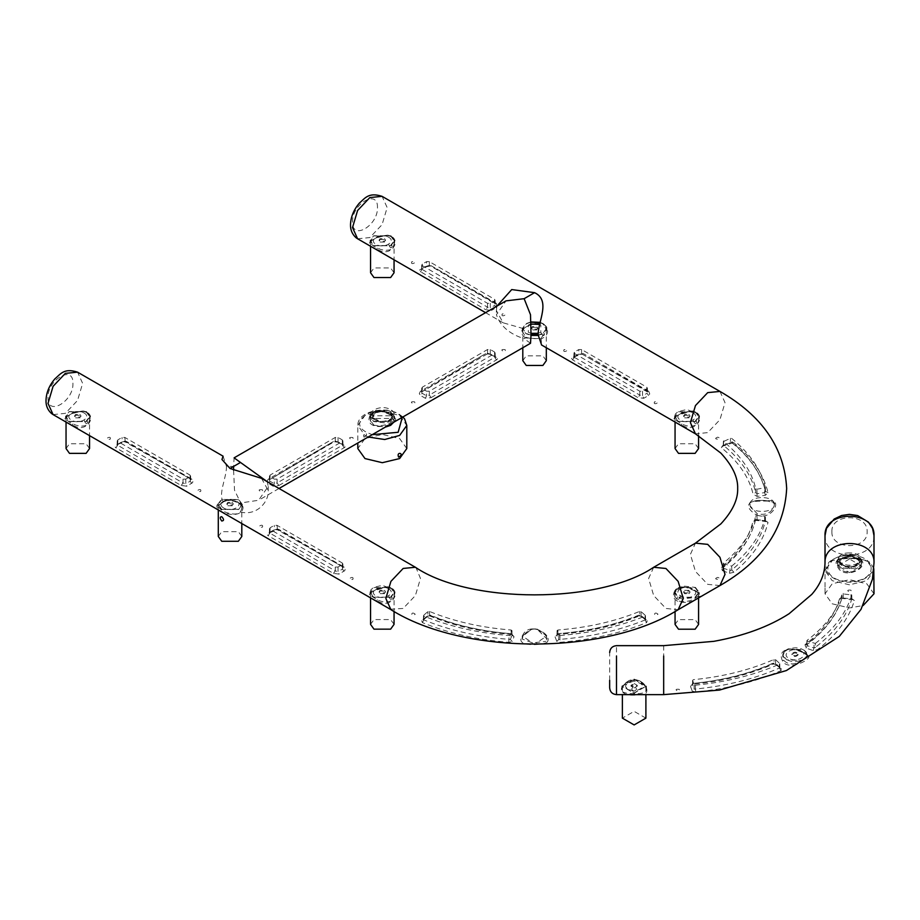 <?xml version="1.0" encoding="UTF-8"?>
<svg xmlns="http://www.w3.org/2000/svg" width="920" height="920" viewBox="0 0 920 920"><rect width="100%" height="100%" fill="white"/><g stroke="black" fill="none" stroke-linecap="round" stroke-linejoin="round"><path stroke-width="0.69" stroke-dasharray="4.6 3.45" d="M849.505 555.013L861.269 561.798L849.505 568.594L837.752 561.798L849.505 555.013M853.794 566.248C859.337 564.063 860.326 561.315 856.773 558.003C851.931 555.542 847.09 555.542 842.248 558.003C838.683 561.327 839.684 564.075 845.238 566.26L853.794 566.248M849.505 559.015L837.752 565.8L849.505 572.585L861.269 565.8L849.505 559.015M874 593.791L866.824 583.797L849.505 579.657L832.186 583.797L825.021 593.791L832.186 603.796L849.505 607.936L863.132 605.544M825.056 592.606L825.021 588.053L825.056 592.606M874 588.053L873.919 590.122M89.55 448.558L86.112 443.762L69.483 443.762L66.044 448.558M86.112 423.51C88.113 423.464 88.113 422.038 86.112 419.232C83.72 419.497 83.72 420.923 86.112 423.51M86.112 411.769L89.55 416.565L86.112 421.371L69.483 421.371L66.044 416.565L69.483 411.769L86.112 411.769M84.03 412.965C76.337 408.135 63.181 415.725 71.564 420.164C79.258 425.005 92.414 417.416 84.03 412.965M241.81 536.463L238.361 531.668L221.743 531.668L218.293 536.463M221.743 509.277L218.293 504.47L221.743 499.675L238.361 499.675L241.81 504.47L238.361 509.277L221.743 509.277M223.813 508.07C231.518 512.911 244.662 505.322 236.29 500.871C228.585 496.029 215.429 503.631 223.813 508.07M698.579 448.558L695.129 443.762L678.511 443.762L675.061 448.558M695.129 423.51C697.141 423.464 697.141 422.038 695.129 419.232C692.748 419.497 692.748 420.923 695.129 423.51M695.129 411.769L698.579 416.565L695.129 421.371L678.511 421.371L675.061 416.565L678.511 411.769L695.129 411.769M693.047 412.965C685.354 408.135 672.198 415.725 680.581 420.164C688.286 425.005 701.431 417.416 693.047 412.965M609.649 680.328L609.649 652.51M861.764 560.418C856.681 557.37 830.323 555.864 837.246 565.8C842.202 580.727 868.503 568.721 861.764 560.418L860.936 560.153C856.796 557.336 836.452 556.6 837.246 562.281L838.062 565.282C841.984 576.955 862.546 571.895 861.775 562.281L860.936 560.153L861.764 560.418M861.764 562.039L861.062 560.395C862.051 557.773 832.37 557.554 837.257 562.074L837.246 562.281M837.269 561.798C836.591 552.69 862.431 552.69 861.752 561.798C862.431 570.917 836.591 570.917 837.269 561.798L837.246 562.154M839.718 561.798C839.178 569.101 859.843 569.101 859.303 561.798C859.912 554.507 839.109 554.507 839.718 561.798L839.718 559.716C839.178 552.425 859.843 552.425 859.303 559.716C859.843 567.019 839.178 567.019 839.718 559.716M849.505 552.931C834.348 552.563 834.348 566.881 849.505 566.513C864.673 566.881 864.673 552.563 849.505 552.931M859.303 561.798L859.303 559.716M807.576 655.316C801.584 647.553 775.008 644.966 782.575 661.054C788.336 672.14 815.269 657.938 807.576 655.316L806.506 654.695C801.998 650.934 795.915 648.98 788.233 648.83L784.875 650.773L782.747 656.202L783.621 660.181C788.198 665.056 794.397 665.148 802.24 660.468L807.392 656.213L806.506 654.695L807.576 655.316M788.233 648.83L803.884 649.784L807.334 654.58L805.034 658.846M695.347 685.204C726.317 682.122 754.331 675.119 779.389 664.171L779.619 663.423L775.468 659.582L774.042 659.433C750.041 670.001 723.154 676.752 693.404 679.673L692.599 680.351L694.232 684.768L695.347 685.204L695.37 689.057C726.351 685.975 754.388 678.96 779.458 668.012L781.632 668.828L777.055 664.78L772.397 663.469C748.754 673.877 722.28 680.524 692.967 683.41L690.506 686.377L692.461 684.79L692.599 680.351L693.404 679.673L693.381 683.387L692.461 684.79L692.587 680.225M779.389 664.171L779.458 668.012L779.389 664.171M690.506 686.377L692.231 691.127L694.094 689.16L695.37 689.057L695.796 691.99C727.191 688.873 755.607 681.766 781.011 670.668L781.632 668.828M775.468 659.582L775.583 663.987L773.961 663.159L774.042 659.433M815.327 643.425C834.268 628.969 846.4 612.823 851.736 594.964L842.179 593.791C837.108 610.972 825.424 626.485 807.127 640.331L807.38 641.159L815.327 643.425L815.43 647.243C834.371 632.787 846.515 616.63 851.862 598.759L843.352 598.103L839.534 598.805C834.532 615.721 823.02 631.005 805 644.644L806.023 648.059L813.211 650.601L817.466 649.623C836.659 634.972 848.976 618.596 854.381 600.484L851.759 599.081M843.249 593.377L843.283 597.712L842.064 597.563C836.993 614.721 825.32 630.223 807.024 644.069L807.127 640.331L807.311 645.679L806.794 644.632M854.381 600.484L851.862 598.759L851.736 594.964L850.977 594.32L851 598.621L843.352 598.103M813.211 650.601L813.958 647.979L815.43 647.243L817.466 649.623M692.231 691.127L695.796 691.99M679.247 689.31C671.37 688.367 680.972 693.703 679.247 689.31M850.954 590.157C843.111 589.26 852.541 594.654 850.954 590.157M784.875 650.773L782.805 654.58L786.531 659.801L802.24 660.468M798.203 654.718C796.11 657.053 794.029 657.053 791.936 654.718C794.029 652.383 796.11 652.383 798.203 654.718L798.203 653.913C796.11 656.247 794.029 656.247 791.936 653.913C794.029 651.578 796.11 651.578 798.203 653.913M777.055 664.78L773.57 664.01C749.006 674.705 722.234 681.432 693.243 684.181L692.449 684.549M806.023 648.059L807.311 645.679L813.958 647.979L814.027 643.551M791.936 654.718L791.936 653.913M629.452 680.386C613.744 689.356 623.346 697.521 638.779 694.554C654.304 697.636 645.426 675.591 629.452 680.386L623.576 685.216L621.782 689.529L622.943 692.15L627.969 693.565L639.205 693.645L644.241 692.783L646.369 690.586L645.345 686.17L640.32 681.317L635.973 679.696L629.452 680.386M634.133 687.953L637.272 686.147L634.133 684.331L631.005 686.147L634.133 687.953M634.133 683.537L637.272 685.342L634.133 687.159L631.005 685.342L634.133 683.537M634.133 679.075L646.38 686.009L634.133 693.22L621.897 686.147L634.133 679.075M645.897 718.14L634.133 711.356L622.38 718.14M634.133 691.092C637.238 689.827 637.238 688.401 634.133 686.814C631.028 688.401 631.028 689.827 634.133 691.092M634.133 679.362L645.897 686.147L634.133 692.932L622.38 686.147L634.133 679.362M634.133 681.053C622.771 684.445 622.771 687.838 634.133 691.231C645.506 687.838 645.506 684.445 634.133 681.053M390.62 411.769L394.059 416.565L390.62 421.371L373.991 421.371L370.553 416.565L373.991 411.769L390.62 411.769M379.891 421.463C386.48 422.188 390.551 420.647 392.092 416.852C391.678 413.137 388.251 411.159 381.823 410.918C375.233 411.815 372.565 414.172 373.83 417.979L379.891 421.463M393.679 422.28L394.059 420.566L390.62 415.771L373.991 415.771L370.553 420.566L373.991 425.362L385.284 427.133M406.801 448.558L399.625 438.564L382.306 434.424L364.987 438.564L357.811 448.558M364.021 437.149C370.944 433.538 361.479 431.02 364.021 437.149M394.059 272.757L390.62 267.961L373.991 267.961L370.553 272.757M390.62 247.698C392.622 247.652 392.622 246.226 390.62 243.42C388.24 243.685 388.24 245.111 390.62 247.698M390.62 235.957L394.059 240.764L390.62 245.559L373.991 245.559L370.553 240.764L373.991 235.957L390.62 235.957M388.539 237.164C380.846 232.323 367.69 239.913 376.073 244.363C383.766 249.193 396.922 241.603 388.539 237.164M803.344 649.899C814.522 655.822 796.984 665.942 786.726 659.49C775.548 653.568 793.086 643.448 803.344 649.899M801.274 651.095C793.569 646.254 780.424 653.856 788.796 658.294C796.501 663.136 809.646 655.534 801.274 651.095M546.319 360.663L542.88 355.856L526.251 355.856L522.801 360.663M542.88 335.604C544.881 335.558 544.881 334.132 542.88 331.327C540.488 331.591 540.488 333.017 542.88 335.604M539.982 322.644L542.88 323.863L546.319 328.67L542.88 333.466L538.096 335.133M531.035 335.133L526.251 333.466L522.801 328.67L526.251 323.863L530.851 322.218M538.131 333.316L540.799 332.258L540.799 325.07L539.534 324.461M530.897 324.035L528.333 325.07L528.333 332.258L531.024 333.327M698.579 624.415L695.129 619.608L678.511 619.608L675.061 624.415M678.511 599.357C680.892 596.769 680.892 595.344 678.511 595.079C676.499 597.885 676.499 599.311 678.511 599.357M678.511 587.615L695.129 587.615L698.579 592.422L695.129 597.218L678.511 597.218L675.061 592.422L678.511 587.615M680.581 588.823C672.198 593.262 685.354 600.852 693.047 596.01C701.431 591.571 688.286 583.981 680.581 588.823M525.826 337.237C530.644 338.755 535.716 339.043 541.04 338.111L546.871 330.544L543.237 324.127C539.637 320.769 526.838 325.76 524.043 328.302L522.226 331.28L525.826 337.237L525.412 337.939C521.042 334.374 520.398 331.269 523.491 328.624C529.598 324.001 536.394 322.517 543.87 324.15C549.562 330.119 548.699 335.041 541.293 338.905L525.412 337.939L524.135 338.686C509.542 334.063 500.296 326.071 496.397 314.709L506.023 300.863M536.774 327.382L532.346 327.382L531.426 328.67L532.346 329.947L536.774 329.947L537.694 328.67L536.774 327.382M532.346 329.141L531.426 327.865L532.346 326.589L536.774 326.589L537.694 327.865L536.774 329.141L532.346 329.141M538.108 335.432L543.226 333.661L546.802 328.532L543.226 323.667L540.063 322.345M530.851 321.931L525.906 323.667L522.318 328.532L525.906 333.661L531.035 335.432M523.491 328.624L503.113 322.793L496.397 310.626L496.397 314.709M541.04 338.111L541.592 345M530.518 343.286L524.135 338.686M270.089 529.391L270.089 527.792L274.309 525.343L277.081 525.343L342.274 562.982L342.274 564.581L338.042 567.03L335.271 567.03L270.089 529.391L270.089 527.792L269.916 533.151L270.089 529.391M277.081 525.343L277.495 529.862L268.306 533.14L269.882 532.289L269.916 533.151L268.099 535.681L333.454 573.413L339.238 574.103L344.897 570.457L345.276 568.433L344.264 567.18L278.898 529.437L273.125 530.357L267.674 533.462L267.018 534.566L268.099 535.681M278.898 529.437L277.081 529.011L273.125 530.357M333.454 573.413L335.271 570.883L338.042 571.642L339.238 574.103M277.081 529.011L342.447 566.743L342.274 562.982L342.481 569.089L342.447 566.743L277.483 529.862M352.877 579.393C354.671 574.597 344.701 580.359 352.877 579.393M262.418 527.16C264.201 522.365 254.23 528.126 262.418 527.16M344.057 571.32L342.481 569.089L338.042 571.642L338.042 567.03M342.447 566.743L344.264 567.18M692.173 410.975C677.465 412.666 665.62 420.291 681.421 424.798C695.911 435.068 708.227 413.827 692.173 410.975L678.086 415.035L675.234 417.128L674.946 419.681L681.858 423.97C686.906 426.466 691.472 426.857 695.566 425.12L698.74 421.187L698.706 416.058L696.693 412.919L692.173 410.975M689.034 414.494L689.954 415.771L689.034 417.047L684.606 417.047L683.686 415.771L684.606 414.494L689.034 414.494M684.606 417.853L689.034 417.853L689.954 416.565L689.034 415.288L684.606 415.288L683.686 416.565L684.606 417.853M695.474 421.567L678.155 421.567L674.578 416.438L675.51 413.862L678.155 411.573L686.814 409.503L698.13 413.862L699.062 416.438L695.474 421.567M546.837 642.436C554.369 635.03 528.172 619.827 522.272 636.318C514.441 646.909 541.04 645.495 546.837 642.436L545.928 641.332L546.905 638.997L536.9 628.946L532.151 628.946L523.169 635.893L522.158 639.02L532.553 642.884L545.928 641.332M536.9 628.946L546.802 636.007L536.509 642.884M426.362 616.688L421.705 620.735L423.556 619.654L423.936 616.089C449.592 626.554 477.986 633.029 509.116 635.524L510.197 635.087L511.957 630.671L511.129 629.993C481.217 627.658 453.951 621.46 429.318 611.386L427.926 611.535L423.671 615.319L423.855 619.919C449.535 630.395 477.951 636.881 509.093 639.365L510.335 639.457L512.198 641.458L514.038 636.755L511.485 633.707C482.011 631.419 455.147 625.312 430.882 615.376L426.362 616.688L427.811 615.917L427.926 611.535M514.038 636.755L512.095 635.145L511.957 630.671L511.129 629.993L511.152 633.696L512.095 635.145L511.98 630.533M423.556 619.654L429.398 615.101C453.997 625.174 481.252 631.373 511.152 633.696M559.947 635.524C591.031 633.029 619.39 626.566 645.035 616.124L645.288 615.353L640.976 611.535L639.71 611.386C615.089 621.46 587.822 627.658 557.922 629.993L557.094 630.671L558.854 635.087L559.947 635.524L559.958 639.365C591.065 636.881 619.447 630.407 645.104 619.965L647.255 620.77L642.539 616.664L638.146 615.388C613.893 625.312 587.04 631.419 557.577 633.707L555.013 636.755L556.853 641.458L560.303 642.321C591.824 639.791 620.586 633.236 646.587 622.644L647.255 620.77M557.911 633.696L557.922 629.993L557.094 630.671L556.957 635.145L557.911 633.696C587.788 631.373 615.031 625.186 639.641 615.112L639.71 611.386M645.035 616.124L645.104 619.965L645.035 616.124M556.853 641.458L558.727 639.457L559.958 639.365L560.303 642.321M640.976 611.535L641.102 615.894L639.641 615.112L639.25 615.963C615.331 625.865 588.179 632.04 557.796 634.49L555.013 636.755M421.705 620.735L422.372 622.61C448.397 633.224 477.192 639.791 508.748 642.321L512.198 641.458M415.219 614.238C410.653 610.19 410.722 618.171 415.219 614.238M658.007 614.203C653.58 610.259 653.384 618.182 658.007 614.203M532.151 628.946L522.261 636.007L532.553 642.884M427.811 615.917L423.384 619.7M642.539 616.664L639.25 615.963M387.653 235.163C372.956 236.854 361.111 244.478 376.912 248.986C391.402 259.256 403.719 238.027 387.653 235.163L380.926 236.072L375.107 238.418L370.725 241.316L370.012 242.972L373.635 246.249L380.385 249.355L385.192 250.412L389.735 249.906L392.84 247.848L394.611 242.558L393.841 239.384L392.184 237.107L387.653 235.163M380.086 242.04L384.525 242.04L385.445 240.764L384.525 239.476L380.086 239.476L379.178 240.764L380.086 242.04M384.525 238.683L385.445 239.959L384.525 241.236L380.086 241.236L379.178 239.959L380.086 238.683L384.525 238.683M390.966 235.761L394.553 240.626L390.966 245.755L373.647 245.755L370.07 240.626L373.647 235.761L390.966 235.761M494.534 299.276L494.534 300.874L490.303 303.312L487.531 303.312L422.337 265.673L422.337 264.075L426.569 261.636L429.341 261.636L494.534 299.276L494.73 305.371L495.282 304.094L494.534 299.276M487.531 303.312L487.531 307.176L490.303 307.935L491.498 310.385L496.317 307.602L496.512 303.462L494.695 303.036L495.109 303.887L429.341 265.293L425.373 266.65L419.727 269.905L419.336 271.02L485.714 309.707L491.498 310.385M429.743 266.156L426.339 266.754L420.555 269.433L422.13 268.571L422.165 269.433L422.337 264.075L422.165 269.433L420.348 271.964M496.512 303.462L431.158 265.73L425.373 266.65M411.734 261.752C409.94 266.409 419.911 260.647 411.734 261.752M502.193 313.973C500.411 318.642 510.381 312.88 502.193 313.973M422.165 269.433L487.531 307.176L485.714 309.707M431.158 265.73L494.695 303.036M496.317 307.602L494.73 305.371L490.303 307.935L490.303 303.312M238.786 502.952C233.967 499.732 228.896 499.341 223.583 501.779L217.741 506.437L221.386 509.956C224.986 512.992 237.774 516.476 240.568 511.589L242.374 507L239.2 503.182C243.57 505.034 244.214 508.047 241.12 512.198C230.138 520.018 205.011 505.494 223.318 501.917C229.08 499.387 234.37 499.801 239.2 503.182L258.589 500.273L268.214 486.438L267.272 481.689M227.838 505.747L232.265 505.747L233.185 504.47L232.265 503.194L227.838 503.194L226.918 504.47L227.838 505.747M232.265 502.389L233.185 503.677L232.265 504.953L227.838 504.953L226.918 503.677L227.838 502.389L232.265 502.389M221.386 509.473L238.705 509.473L242.293 504.344L238.705 499.468L221.386 499.468L217.81 504.344L221.386 509.473M240.568 511.589L241.12 512.198C257.761 515.798 269.111 500.94 268.214 490.509L268.214 486.438M223.583 501.779L223.318 501.917C217.959 494.04 226.343 478.653 226.515 466.44L233.588 466.44L234.094 457.861M233.599 470.189L234.519 490.233L240.476 502.447M496.869 306.153L496.397 310.626M83.145 410.975C68.448 412.666 56.591 420.291 72.404 424.798C86.894 435.068 99.21 413.827 83.145 410.975L76.406 411.884L70.587 414.23L66.206 417.128L65.492 418.784L69.115 422.061L75.865 425.155L80.684 426.224L85.226 425.718L88.32 423.648L90.102 418.358L89.332 415.184L87.665 412.919L83.145 410.975M75.578 417.853L80.017 417.853L80.925 416.565L80.017 415.288L75.578 415.288L74.658 416.565L75.578 417.853M80.017 414.494L80.925 415.771L80.017 417.047L75.578 417.047L74.658 415.771L75.578 414.494L80.017 414.494M86.457 411.573L90.034 416.438L86.457 421.567L69.138 421.567L65.55 416.438L69.138 411.573L86.457 411.573M767.498 500.825C751.479 498.318 740.117 504.804 756.7 515.12C772.685 521.007 784.173 497.605 767.498 500.825L766.889 500.595C758.298 499.974 752.686 500.813 750.076 503.125L750.076 505.862L757.286 513.843C766.072 515.534 771.719 512.797 774.226 505.632L774.226 503.355L767.498 500.825M750.076 503.125C751.928 495.569 772.823 495.765 774.226 503.355L774.398 504.378M731.688 566.11C749.823 551.287 761.047 534.899 765.359 516.925L756.964 515.28L755.769 515.764C751.744 533.036 741.002 548.78 723.545 562.994L723.81 563.799L731.688 566.11L731.791 569.928C749.926 555.105 761.162 538.694 765.474 520.72L757.125 520.064L753.112 520.823C749.144 537.832 738.564 553.346 721.36 567.352L722.407 570.664L723.73 568.295L723.545 562.994L723.085 567.559L723.442 566.731L723.73 568.295L730.284 570.699L731.791 569.928L733.884 572.263C752.261 557.244 763.646 540.615 768.016 522.399L765.44 521.03M768.016 522.399L765.474 520.72L765.359 516.925L764.6 516.304L764.635 520.582L755.654 519.535L755.769 515.764M765.44 495.247L764.635 492.637L764.6 488.209L765.359 487.577C761.047 469.637 749.846 453.261 731.756 438.46L730.422 438.311L723.557 441.531C741.014 455.745 751.744 471.477 755.769 488.75L756.964 489.221L765.359 487.577L765.474 491.349C761.162 473.397 749.961 457.01 731.86 442.198L722.395 445.843L721.383 447.695C738.564 461.69 749.144 477.192 753.112 494.212L757.125 496.409L765.44 495.247L768.016 492.637C763.646 474.433 752.295 457.826 733.953 442.819L729.571 443.084M722.395 445.843L723.73 445.142L722.395 445.843L723.73 445.142L723.798 440.795L723.465 445.349C740.899 459.551 751.629 475.284 755.654 492.534L756.999 493.752L756.964 489.221M757.125 496.409L756.999 493.752L764.635 492.637L765.509 491.613L765.359 487.646M722.407 570.664L729.502 573.298L733.884 572.263M717.703 577.369C710.677 580.014 724.776 579.818 717.703 577.369M717.738 437.138C710.631 439.852 724.73 439.748 717.738 437.138M750.076 505.862C751.928 513.417 772.823 513.222 774.226 505.632M756.964 515.28L757.125 520.064M729.502 573.298L730.365 566.248M223.077 456.171L226.515 466.44M261.51 478.354L268.214 490.509M646.783 387.171L646.783 388.769L642.551 391.218L639.791 391.218L574.597 353.579L574.597 351.98L578.818 349.531L581.589 349.531L646.783 387.171L646.99 393.277L647.542 392L646.783 387.171M639.791 391.218L639.791 395.082L642.551 395.83L643.747 398.291L648.565 395.508L649.75 393.933L648.772 391.368L646.956 390.942L647.369 391.793M648.772 391.368L583.406 353.625L578.818 353.924L571.55 358.34L572.608 359.869L637.974 397.601L643.747 398.291M647.542 391.989L581.992 354.05L572.815 357.328L574.39 356.477L574.425 357.339L574.597 351.98L574.425 357.339L572.608 359.869M583.406 353.625L577.634 354.556M563.983 349.646C562.2 354.315 572.171 348.553 563.983 349.646M654.453 401.879C652.671 406.536 662.641 400.786 654.453 401.879M574.425 357.339L639.791 395.082L637.974 397.601M582.003 354.062L646.956 390.942M648.565 395.508L646.99 393.277L642.551 395.83L642.551 391.218M394.277 420.98C401.798 418.519 376.372 404.627 370.357 414.782C362.882 429.099 387.745 429.341 394.277 420.98L393.553 420.336L394.438 417.875L391.046 415.035C383.077 409.963 376.429 409.825 371.082 414.621L370.001 418.428L370.058 416.438L373.647 411.573L386.998 410.032L390.966 411.573L394.553 416.565L386.998 423.096L373.647 421.567L370.058 416.438M389.229 420.566L387.447 421.383L378.338 421.739L372.68 417.599L372.508 416.587L375.383 412.574L381.823 410.918L389.229 412.574L392.104 416.576L389.229 420.566M394.553 416.438L394.622 418.542C396.175 416.817 375.003 405.57 371.047 414.759L370.242 420.693L373.566 425.12C381.593 426.581 388.251 424.982 393.553 420.336M373.991 419.29C384.261 425.741 401.798 415.61 390.62 409.687C380.362 403.236 362.813 413.367 373.991 419.29M375.383 410.492L389.229 410.492L392.104 414.494L389.229 418.485L375.383 418.485L372.508 414.494L375.383 410.492M429.341 391.218L426.569 391.218L422.337 388.769L422.337 387.171L487.531 349.531L490.303 349.531L494.534 351.98L494.534 353.579L429.341 391.218L429.341 395.082L426.569 395.83L422.142 393.277L420.555 395.508L425.373 398.291L431.158 397.601L429.341 395.082L494.707 357.339L494.741 356.477L496.317 357.328L491.498 354.556L485.714 353.625L420.348 391.368L419.301 393.645L420.555 395.508M422.337 388.769L421.578 392L422.142 393.277L422.337 388.769M494.534 351.98L494.707 357.339L494.534 351.98M491.498 354.556L487.531 353.199L487.128 354.062M431.158 397.601L496.524 359.869L497.593 358.754L496.938 357.661L490.532 354.66L487.128 354.05L421.578 391.989M505.137 349.646C496.961 348.553 506.931 354.315 505.137 349.646M414.678 401.879C406.49 400.786 416.461 406.536 414.678 401.879M421.762 391.793L485.714 353.625M422.165 390.942L420.348 391.368M496.524 359.869L494.707 357.339M425.373 398.291L426.569 395.83L426.569 391.218M674.843 590.64C667.322 605.164 692.748 604.946 698.774 596.85C706.249 594.446 681.375 580.462 674.843 590.64L675.567 590.502L674.509 594.274L674.843 596.873L678.086 600.978C686.044 602.462 692.702 600.875 698.05 596.194L698.958 593.733L695.566 590.881C687.539 585.833 680.869 585.707 675.567 590.502L674.843 590.64M684.606 590.341L689.034 590.341L689.954 591.617L689.034 592.894L684.606 592.894L683.686 591.617L684.606 590.341M689.034 593.699L689.954 592.422L689.034 591.134L684.606 591.134L683.686 592.422L684.606 593.699L689.034 593.699M695.474 587.42L699.062 592.284L695.474 597.413L682.134 598.943L678.155 597.413L674.578 592.422L682.134 585.89L695.474 587.42M387.653 586.776C372.956 588.466 361.111 596.102 376.912 600.599C391.402 610.869 403.719 589.639 387.653 586.776L373.566 590.847L370.714 592.928L370.426 595.481L377.349 599.782C382.386 602.278 386.952 602.657 391.046 600.932L394.231 596.999L394.185 591.87L392.184 588.731L387.653 586.776M384.525 590.295L385.445 591.571L384.525 592.859L380.086 592.859L379.166 591.571L380.086 590.295L384.525 590.295M380.086 593.653L384.525 593.653L385.445 592.376L384.525 591.1L380.086 591.1L379.166 592.376L380.086 593.653M390.966 597.379L373.647 597.379L370.058 592.25L370.99 589.674L373.647 587.374L382.306 585.304L393.622 589.674L394.553 592.25L390.966 597.379M117.829 441.485L117.829 439.886L122.061 437.437L124.832 437.437L190.026 475.076L190.026 476.675L185.794 479.124L183.022 479.124L117.829 441.485L117.829 439.886L117.656 445.245L117.829 441.485M124.832 437.437L125.235 441.968L121.831 442.566L116.046 445.245L117.622 444.383L117.656 445.245L115.84 447.775L181.205 485.507L186.978 486.197L192.636 482.551L193.027 480.539L192.004 479.274L126.649 441.531L120.865 442.462L115.425 445.567L114.77 446.66L115.84 447.775M126.649 441.531L124.832 441.105L120.865 442.462M181.205 485.507L183.022 482.988L185.794 483.747L186.978 486.197M124.832 441.105L190.187 478.848L190.026 475.076L190.221 481.183L190.187 478.848L125.235 441.956M200.629 491.487C202.411 486.691 192.441 492.453 200.629 491.487M110.159 439.254C111.952 434.47 101.982 440.22 110.159 439.254M191.797 483.414L190.221 481.183L185.794 483.747L185.794 479.124M190.187 478.848L192.004 479.274M277.081 479.124L274.309 479.124L270.089 476.675L270.089 475.076L335.282 437.437L338.042 437.437L342.274 439.886L342.274 441.485L277.081 479.124L277.081 482.977L274.309 483.736L269.882 481.183L268.306 483.414L273.125 486.197L278.898 485.507L277.081 482.977L342.447 445.245L342.481 444.383L344.057 445.234L339.238 442.451L333.466 441.531L268.099 479.274L267.041 481.551L268.306 483.414M270.089 476.675L269.33 479.906L269.882 481.183L270.089 476.675M342.274 439.886L342.447 445.245L342.274 439.886M339.238 442.451L335.282 441.105L269.33 479.895M278.898 485.507L345 447.223L344.69 445.556L338.272 442.566L334.868 441.956M352.889 437.552C344.701 436.459 354.671 442.209 352.889 437.552M262.418 489.785C254.23 488.692 264.201 494.442 262.418 489.785M269.502 479.699L333.466 441.531M269.916 478.837L268.099 479.274M344.264 447.775L342.447 445.245M273.125 486.197L274.309 483.736L274.309 479.124M394.059 624.369L390.62 619.574L373.991 619.574L370.553 624.369M390.62 599.311C392.622 599.265 392.622 597.839 390.62 595.033C388.228 595.297 388.228 596.735 390.62 599.311M390.62 587.581L394.059 592.376L390.62 597.172L373.991 597.172L370.553 592.376L373.991 587.581L390.62 587.581M388.539 588.777C380.846 583.935 367.69 591.537 376.073 595.976C383.766 600.817 396.922 593.216 388.539 588.777M849.505 555.45C820.64 554.737 820.64 582.003 849.505 581.302C878.381 582.003 878.381 554.737 849.505 555.45M849.505 584.809L832.186 580.669L825.021 570.676L832.186 560.671L849.505 556.531L866.824 560.671L874 570.676L866.824 580.669L849.505 584.809M616.504 684.284L616.504 645.656M663.676 645.656L663.676 684.284M838.062 565.282L837.257 565.8M825.021 535.624C823.676 561.407 875.345 561.407 874 535.624M831.875 531.668C830.909 550.229 868.112 550.229 867.146 531.668C868.112 513.096 830.909 513.096 831.875 531.668M825.021 562.856L825.021 562.879C823.676 588.639 875.345 588.639 874 562.856M783.61 660.181L782.575 661.077M694.232 684.768L694.094 689.16L692.461 684.79M693.381 683.387L693.381 683.387C723.12 680.466 749.984 673.727 773.961 663.159L773.57 664.01M775.583 663.987L779.734 667.736M839.534 598.805L842.064 597.563L842.179 593.791M779.458 668.012L781.011 670.668M773.961 663.159L772.397 663.469M851.874 598.655L852.345 599.529L841.65 598.38L842.064 597.563M805 644.644L806.794 644.598M638.572 693.668L638.779 694.531M402.293 417.312L398.141 414C378.591 401.718 345.195 420.992 366.482 432.273L372.221 434.677M368.195 437L364.987 435.436L357.811 425.442L364.987 415.437L382.306 411.297L399.625 415.437L406.801 425.442M269.882 532.289L274.309 529.724L274.309 525.343M335.271 567.03L335.271 570.883L269.916 533.151M681.858 423.97L681.432 424.775M719.957 391.425L725.018 402.626L719.946 419.704L707.698 432.63L695.462 433.837M523.158 635.904L522.272 636.33L523.158 635.904M508.748 642.321L509.116 635.524M429.318 611.386L429.778 615.952M512.095 635.145L510.335 639.457L510.197 635.087M558.854 635.087L558.727 639.457L556.957 635.145M641.102 615.894L645.403 619.689M653.683 567.272L648.611 578.484L653.683 595.55L665.931 608.476L678.167 609.695M390.275 609.258L403.155 608.453L415.403 595.528L420.474 578.462L416.024 567.64M422.372 622.61L423.855 619.919M429.398 615.101L430.882 615.376M646.587 622.644L645.104 619.965M639.641 615.112L638.146 615.388M377.464 207.564C378.143 188.6 351.842 203.791 352.521 221.961C351.842 240.925 378.143 225.733 377.464 207.564M357.592 238.774L369.84 237.567L382.087 224.63L387.159 207.564L382.087 196.351M377.349 248.158L376.924 248.975M422.13 268.571L426.569 266.018L426.569 261.636M429.341 261.636L429.341 265.293M72.841 423.97L72.404 424.775M53.084 414.586L65.331 413.367L77.567 400.441L82.639 383.375L77.567 372.163M48.012 397.773C47.322 416.737 73.634 401.546 72.944 383.375C73.634 364.412 47.322 379.603 48.012 397.773M757.286 513.866L756.7 515.131M721.36 567.352L723.442 566.731C740.887 552.529 751.629 536.797 755.654 519.535L753.112 520.823M723.269 445.142L722.763 446.154L732.228 443.026L731.756 438.46M755.769 488.75L755.654 492.534L753.112 494.212M723.73 445.142L730.353 442.623L730.422 438.311M719.957 585.568L707.698 584.361L695.462 571.435L690.391 554.369L695.462 543.156M765.486 520.628L765.946 521.49L755.251 520.317L755.654 519.535M731.86 442.198L733.953 442.819M765.474 491.349L768.016 492.637M721.383 447.695L723.465 445.349M574.39 356.477L578.818 353.924L578.818 349.531M581.589 349.531L581.589 353.199M371.082 414.621L370.357 414.77L371.082 414.621M487.531 353.199L487.531 349.531M490.303 349.531L490.303 353.924L494.741 356.477M698.05 596.194L698.763 596.838M377.349 599.782L376.924 600.587M117.622 444.383L122.061 441.83L122.061 437.437M183.022 479.124L183.022 482.988L117.656 445.245M335.282 441.105L335.282 437.437M338.042 437.437L338.042 441.818L342.481 444.383M837.752 561.798L837.752 565.8M873.804 568.698L870.113 562.246L849.505 555.289C847.009 555.208 837.223 555.266 828.908 562.235L825.021 570.676L825.021 588.053M825.021 592.181L825.021 593.791M861.269 561.798L861.269 565.8M89.55 416.565L89.55 435.643M66.044 416.565L66.044 422.061M218.293 504.47L218.293 509.967M241.81 504.47L241.81 523.537M698.579 416.565L698.579 435.689M675.061 416.565L675.061 422.061M807.334 654.58L807.392 656.202L806.736 655.167C803.022 652.038 797.444 649.98 789.981 649.014C784.737 650.233 782.333 652.694 782.736 656.408M779.907 667.851L779.769 663.711M806.794 644.702L806.92 640.665M851.874 598.724L851.747 594.86M782.747 656.202L782.805 654.58M779.895 667.782L775.767 664.631M842.007 597.885C837.096 614.985 825.309 630.66 806.656 644.908M646.495 689.758L645.748 686.998C641.665 682.49 641.815 678.88 629.659 680.673C625.036 682.916 622.403 685.929 621.782 689.701M637.272 685.342L637.272 686.147M646.38 686.009L646.495 689.529M631.005 685.342L631.005 686.147M621.782 689.529L621.897 686.009M645.897 686.147L645.897 694.634M622.38 686.147L622.38 694.634M370.553 416.565L370.553 420.566M402.879 416.978L399.015 414.092C385.192 405.685 357.489 411.091 357.811 425.442L357.811 442.991M394.059 416.565L394.059 420.566M394.059 240.764L394.059 259.831M370.553 240.764L370.553 246.261M546.319 328.67L546.319 347.737M522.801 328.67L522.801 347.737M698.579 592.422L698.579 597.908M675.061 592.422L675.061 611.455M522.238 331.062L523.894 328.589C530.403 322.184 548.941 321.551 546.859 330.234M531.426 327.865L531.426 328.67M522.318 328.532L522.226 331.28M485.576 312.662L503.113 322.793M269.318 532.68L269.514 528.54M343.034 567.858L342.849 563.741M269.249 533.255L269.33 532.634M699.131 418.692C700.12 415.886 697.716 413.402 691.932 411.24C682.122 412.666 676.315 415.104 674.509 418.577M689.954 416.565L689.954 415.771M674.578 416.438L674.509 418.542M522.261 635.766L522.158 638.974L523.101 636.145C527.585 629.912 532.691 627.785 538.418 629.786C543.984 632.845 546.813 635.915 546.905 639.009L546.802 635.766M423.384 619.781L423.522 615.618M556.933 634.88L557.072 630.533M645.575 619.815L645.438 615.653M512.129 634.88L511.255 634.49C480.861 632.04 453.709 625.865 429.789 615.952L427.639 616.561M641.274 616.538L645.575 619.746M394.611 242.707C394.772 238.924 392.368 236.498 387.412 235.439C377.614 236.854 371.806 239.292 370.001 242.753L370.07 240.626M385.445 239.959L385.445 240.764M394.553 240.626L394.611 242.627M495.293 304.141L495.098 300.023M421.578 268.973L421.762 264.822M421.509 269.537L421.578 268.916M242.374 507C243.179 506.747 242.029 505.482 238.912 503.205C232.012 500.008 226.883 499.606 223.525 502.009C218.718 504.746 216.786 506.218 217.741 506.437L217.81 504.344M233.185 503.677L233.185 504.47M242.293 504.344L242.385 507.081M279.036 488.474L258.589 500.273M90.102 418.508C90.252 414.736 87.86 412.309 82.903 411.24C73.105 412.666 67.298 415.104 65.481 418.554L65.55 416.438M80.925 415.771L80.925 416.565M90.034 416.438L90.102 418.439M774.387 504.286C775.41 502.711 773.019 501.63 767.222 501.032C753.744 500.917 747.948 501.986 749.857 504.229M723.235 567.329L723.361 563.316M765.486 520.674L765.359 516.844M723.269 445.245L723.396 441.22M755.619 519.777C751.237 537.74 740.393 553.667 723.085 567.559M732.228 443.026L732.216 443.014C749.961 457.401 761.058 473.593 765.509 491.602M647.542 392.046L647.358 387.929M573.827 356.879L574.022 352.728M573.758 357.443L573.838 356.822M372.508 416.565L372.508 414.494M421.578 392.046L421.774 387.929M495.293 356.879L495.109 352.728M495.362 357.443L495.293 356.822M699.062 592.284L699.131 594.389C700.615 593.434 696.325 591.134 686.262 587.489C681.685 586.224 678.109 587.27 675.544 590.629L674.509 594.423M689.954 592.422L689.954 591.617M394.611 594.492C395.6 591.698 393.208 589.214 387.412 587.052C377.603 588.466 371.795 590.916 370.001 594.377L370.058 592.25M385.445 592.376L385.445 591.571M117.07 444.785L117.254 440.634M190.785 479.952L190.589 475.835M117.001 445.349L117.07 444.728M269.33 479.952L269.514 475.835M343.034 444.774L342.849 440.634M343.114 445.349L343.034 444.728M537.694 327.865L537.694 328.67M546.871 330.544L546.802 328.532M683.686 416.565L683.686 415.771M699.131 418.439L699.062 416.438M379.178 239.959L379.178 240.764M226.918 503.677L226.918 504.47M74.658 415.771L74.658 416.565M392.104 416.565L392.104 414.494M683.686 592.422L683.686 591.617M674.509 594.274L674.578 592.284M379.166 592.376L379.166 591.571M394.611 594.24L394.553 592.25M394.059 592.376L394.059 611.49M370.553 592.376L370.553 597.873"/><path stroke-width="1.38" d="M863.132 605.544L874 593.791L873.804 568.698M873.919 590.122L874 592.181M66.044 422.061L66.044 448.558L69.483 453.364L86.112 453.364L89.55 448.558L89.55 435.643M218.293 509.967L218.293 536.463L221.743 541.27L238.361 541.27L241.81 536.463L241.81 523.537M221.743 521.007C219.73 518.213 219.73 516.787 221.743 516.729C224.123 519.317 224.123 520.743 221.743 521.007M675.061 422.061L675.061 448.558L678.511 453.364L695.129 453.364L698.579 448.558L698.579 435.689M609.649 680.328L609.649 687.78C610.063 691.932 612.352 694.22 616.504 694.634L616.504 656.006M663.676 656.006L663.676 694.634L719.405 690.081L786.416 670.53L839.27 636.444L861.028 609.351L872.482 579.059L874 562.913L874 535.624L874 562.844C875.345 537.073 823.676 537.073 825.021 562.856L825.021 535.624C823.676 509.841 875.345 509.841 874 535.624L872.574 528.459L868.468 522.134L857.681 515.579L849.436 514.372L841.581 515.51L834.187 519.018L826.494 528.344L825.021 535.624M622.38 694.634L622.38 718.14L634.133 724.925L645.897 718.14L645.897 694.634M357.811 442.991L357.811 448.558L364.987 458.562L382.306 462.702L399.625 458.562L406.801 448.558L406.801 425.442L399.625 435.436L384.686 439.518L368.195 437M385.284 427.133L390.62 425.362L393.679 422.28M398.601 457.113C395.968 450.938 405.501 453.491 398.601 457.113M370.553 246.261L370.553 272.757L373.991 277.552L390.62 277.552L394.059 272.757L394.059 259.831M522.801 347.737L522.801 360.663L526.251 365.459L542.88 365.459L546.319 360.663L546.319 347.737M538.096 335.133L531.035 335.133M530.851 322.218L539.982 322.644M539.534 324.461L530.897 324.035M531.024 333.327L538.131 333.316M675.061 611.455L675.061 624.415L678.511 629.211L695.129 629.211L698.579 624.415L698.579 597.908M540.063 322.345L530.851 321.931M531.035 335.432L538.108 335.432M541.592 345L538.096 334.707L531.035 334.707L530.518 343.286L279.036 488.474M233.588 466.44L233.599 470.189M531.035 334.707L530.495 314.697L524.135 298.69L534.566 292.663C550.965 300.38 538.142 321.264 538.096 334.707M534.566 292.663L511.727 289.57L496.869 306.153M267.272 481.689L234.094 457.861L506.023 300.863L524.135 298.69M240.476 462.461L230.046 468.487L221.95 459.482L223.077 456.171L77.567 372.163L65.331 373.37L53.084 386.308L48.012 403.374L53.084 414.586L51.486 413.494C47.702 410.067 45.873 405.754 46 400.568C46.207 392.863 49.139 385.652 54.809 378.948C60.513 374.084 64.009 367.758 77.567 372.163M230.046 468.487L261.51 478.354L416.024 567.64M370.553 597.873L370.553 624.369L373.991 629.165L390.62 629.165L394.059 624.369L394.059 611.49M372.221 434.677L398.141 432.273L402.293 417.312M541.523 344.966L695.462 433.837L690.391 422.625L695.462 405.559L707.698 392.633L719.957 391.425C762.312 415.771 784.553 448.132 786.669 488.497C784.541 528.885 762.3 561.246 719.946 585.58L678.178 609.684L683.249 598.471L678.178 581.405L665.931 568.479L653.683 567.272C599.242 604.049 469.821 604.06 415.368 567.272M415.403 567.249L403.155 568.457L390.908 581.382L385.836 598.46L390.908 609.661C463.588 655.454 605.463 655.454 678.189 609.684M382.087 196.351L369.84 197.57L357.592 210.496L352.521 227.562L357.592 238.774L356.005 237.693C352.222 234.255 350.393 229.942 350.508 224.767C350.727 217.051 353.659 209.852 359.317 203.147C365.022 198.283 368.517 191.958 382.087 196.351L719.946 391.414M695.462 433.837L720.889 453.123C732.446 465.612 738.047 477.399 737.679 488.497C738.047 499.594 732.446 511.393 720.877 523.882L695.462 543.145L707.698 544.364L719.946 557.29L725.018 574.356L719.946 585.568M825.021 562.879L825.021 562.913C824.676 574.229 820.26 584.717 811.773 594.389L789.095 613.72C768.856 626.692 743.785 635.904 713.874 641.332L663.676 645.656L616.504 645.656C612.352 646.081 610.063 648.37 609.649 652.51M874 562.856L874 535.624M663.676 694.634L616.504 694.634M406.801 425.442L404.65 419.025L402.879 416.978M390.275 609.258L53.084 414.586M485.576 312.662L357.592 238.774M653.683 567.272L695.462 543.156"/></g></svg>
